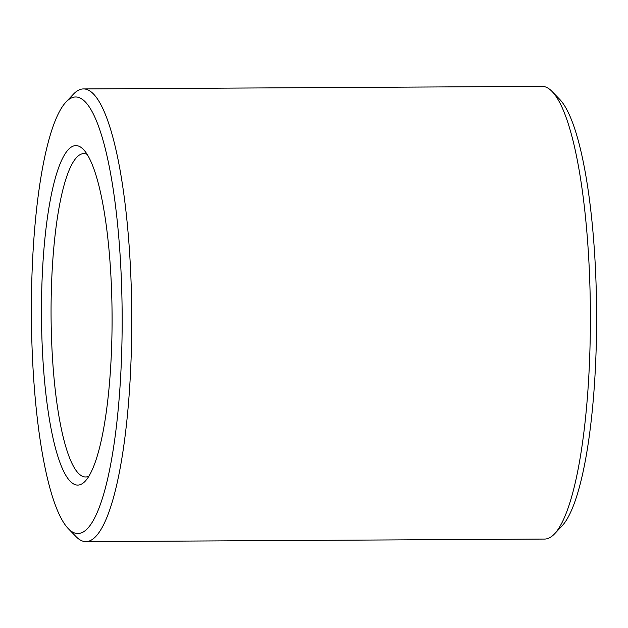 <?xml version="1.0" encoding="UTF-8"?>
<svg xmlns="http://www.w3.org/2000/svg" width="628" height="628" viewBox="0 0 628 628"><rect width="100%" height="100%" fill="white"/><g stroke="black" fill="none" stroke-linecap="round" stroke-linejoin="round"><path stroke-width="0.94" d="M87.159 154.402A161.679 33.614 -90.3 0 0 83.783 153.609A161.679 33.614 -90.3 0 0 51.127 301.244A161.679 33.614 -90.3 0 0 79.685 474.493A161.679 33.614 -90.3 0 0 85.596 476.966A161.679 33.614 -90.3 0 0 88.956 476.134M71.529 482.492A169.764 35.294 -90.3 0 0 85.212 481.174A169.764 35.294 -90.3 0 0 112.074 315.13A169.764 35.294 -90.3 0 0 83.351 149.401A169.764 35.294 -90.3 0 0 41.974 282.592A169.764 35.294 -90.3 0 0 71.529 482.492M70.022 530.26A218.269 45.381 -90.3 0 0 122.13 310.939A218.269 45.381 -90.3 0 0 65.94 102.105A218.269 45.381 -90.3 0 0 31.4 315.586A218.269 45.381 -90.3 0 0 68.326 528.666A218.269 45.381 -90.3 0 0 70.022 530.26M68.326 528.666L75.925 536.516A226.355 47.061 -90.3 0 0 77.684 538.172A226.355 47.061 -90.3 0 0 85.958 541.634A226.355 47.061 -90.3 0 0 131.747 315.021A226.355 47.061 -90.3 0 0 83.422 88.933A226.355 47.061 -90.3 0 0 73.445 94.161L65.94 102.105M85.958 541.634L544.578 539.067A226.355 47.061 -90.3 0 0 554.555 533.839A226.355 47.061 -90.3 0 0 590.375 312.454A226.355 47.061 -90.3 0 0 552.075 91.484A226.355 47.061 -90.3 0 0 542.043 86.366L83.422 88.933M554.555 533.839L562.06 525.895A218.269 45.381 -90.3 0 0 596.6 312.414A218.269 45.381 -90.3 0 0 559.674 99.334L552.075 91.484"/></g></svg>
